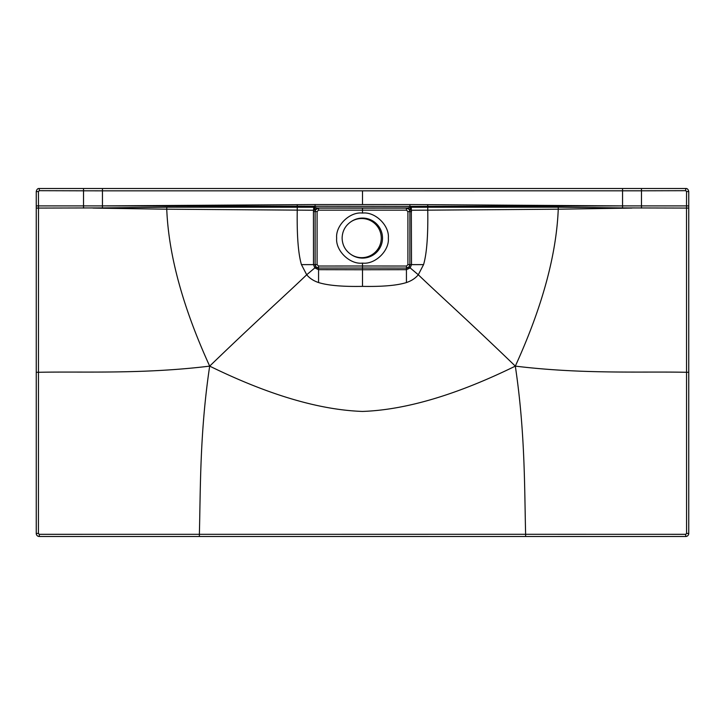 <?xml version="1.0" encoding="UTF-8"?>
<svg xmlns="http://www.w3.org/2000/svg" width="725" height="725" viewBox="0 0 725 725"><rect width="100%" height="100%" fill="white"/><g stroke="black" fill="none" stroke-linecap="round" stroke-linejoin="round"><path stroke-width="1.09" d="M407.903 211.591L406.462 210.15L406.408 208.111L362.5 208.138L362.5 213.078C349.903 211.483 335.467 225.457 336.654 238.09C335.467 250.723 349.903 264.697 362.5 263.103L362.5 266.002L406.498 266.03L407.903 264.625L407.903 211.591L409.879 211.591C409.489 209.262 408.329 208.102 406.399 208.111L411.392 210.241L427.759 210.159C428.149 235.643 426.753 253.795 423.563 264.625L418.298 274.766C440.655 296.199 468.187 320.613 515.321 366.125C456.723 394.817 405.782 409.924 362.5 411.438C319.218 409.924 268.277 394.817 209.679 366.125C256.813 320.613 284.345 296.199 306.702 274.766C309.602 278.282 313.562 280.874 318.565 282.551C327.89 285.478 342.535 286.747 362.5 286.375L362.5 269.763L406.435 269.673L406.435 282.551C397.11 285.478 382.465 286.747 362.5 286.375M409.942 209.996A3.263 2.51 -120.2 0 0 407.631 207.984L317.369 207.984L407.631 207.984L411.302 207.232L411.51 264.625L410.178 267.915L418.298 274.766C415.398 278.282 411.438 280.874 406.435 282.551M406.498 266.03L406.435 268.069C408.501 267.906 409.643 266.755 409.879 264.625L409.009 266.927L406.435 268.078L362.5 268.042L362.5 266.002L318.502 266.03L317.097 264.625L317.097 211.591L318.538 210.15L318.601 208.111C316.462 208.283 315.303 209.443 315.112 211.582L315.112 264.625L315.991 266.927L318.565 268.078C316.499 267.906 315.357 266.755 315.121 264.625L315.121 211.591C315.511 209.262 316.671 208.102 318.601 208.111L362.5 208.084L318.23 208.084A3.263 3.081 -87.1 0 0 315.529 209.779L313.608 210.241L313.436 211.582L313.49 264.625L314.822 267.915L318.565 269.673L318.565 282.551M318.502 266.03L318.565 269.673L362.5 269.763L362.5 268.078L406.435 268.078L406.435 269.673L410.178 267.915L409.009 266.927M315.991 266.927L306.702 274.766L301.437 264.625L317.097 264.625M362.5 263.103C375.097 264.697 389.533 250.723 388.346 238.09C389.533 225.457 375.097 211.483 362.5 213.078M351.389 254.729A20.01 20.01 0 0 0 382.51 238.09A20.01 20.01 0 0 0 351.389 221.451C345.426 225.403 342.336 230.949 342.118 238.09C342.336 245.231 345.426 250.778 351.389 254.729A19.575 19.575 0 0 0 381.268 238.09A19.575 19.575 0 0 0 351.389 221.451M622.548 188.5L39.295 188.5C37.782 188.319 36.767 189.334 36.25 191.545L36.25 533.455A3.045 3.045 0 0 0 39.295 536.5L685.705 536.5A3.045 3.045 0 0 0 688.75 533.455L688.75 191.545C688.233 189.334 687.218 188.319 685.705 188.5L622.548 188.5L622.548 205.9L409.915 206.417L410.839 210.042M315.058 209.996A3.263 2.51 -59.8 0 1 317.369 207.984L313.698 207.232L313.608 210.241L166.75 209.199C168.599 255.146 182.908 307.454 209.679 366.125C142.644 374.272 84.97 371.354 38.452 372.288L38.479 208.075L102.452 207.912L102.452 205.9L315.085 204.568L315.085 207.314L314.161 210.042M362.5 208.138L318.592 208.111L315.529 209.779M102.452 205.9L409.915 206.417L409.915 204.568L362.5 204.568L362.5 190.838L102.452 190.838L102.452 205.9L83.529 205.9L83.529 190.811L102.452 190.838L102.452 188.5M313.698 207.232L166.795 207.187L102.452 207.912M411.302 207.232L558.205 207.187L622.548 207.912L622.548 205.9L409.915 204.568M36.25 208.075L38.479 208.075L38.434 191.554L39.304 190.684L83.529 190.811L83.529 188.5M36.25 205.9L83.529 205.9L83.529 208.075M36.25 533.455L38.425 533.455L38.452 372.288L36.25 372.288M199.375 536.5L199.375 534.298C200.562 488.369 199.783 432.2 209.679 366.125M525.625 536.5L525.625 534.298L39.295 534.325L38.425 533.455M166.795 207.187L166.75 209.199L92.99 208.075M297.241 204.622L297.241 210.159C296.851 235.643 298.247 253.795 301.437 264.625M409.471 209.779A3.263 3.081 -92.9 0 0 406.77 208.084L406.408 208.111C408.538 208.283 409.697 209.443 409.888 211.582L409.888 264.625L423.563 264.625M622.548 205.9L641.471 205.9L641.471 190.811L362.5 190.838M688.75 208.075L622.548 207.912M688.75 205.9L686.521 205.9L686.566 191.554L685.696 190.684L641.471 190.811L641.471 188.5M685.705 536.5L685.705 534.325L525.625 534.298C524.438 488.369 525.217 432.2 515.321 366.125C582.356 374.272 640.03 371.354 686.548 372.288L686.521 205.9L641.471 205.9L641.471 208.075M685.705 534.325L686.575 533.455L686.548 372.288L688.75 372.288M427.759 204.622L427.759 210.159L558.25 209.199C556.401 255.146 542.092 307.454 515.321 366.125M558.205 207.187L558.25 209.199L632.01 208.075M362.5 268.042L318.565 268.069L362.5 268.078M318.538 210.15L406.462 210.15M317.097 211.591L313.436 211.582M315.085 204.568L362.5 204.568M39.295 188.5L39.304 190.684M407.903 264.625L409.879 264.625L409.879 211.591L411.564 211.582M685.705 188.5L685.696 190.684M688.75 191.545L686.566 191.554M39.295 536.5L39.295 534.325M688.75 533.455L686.575 533.455M36.25 191.545L38.434 191.554"/></g></svg>
